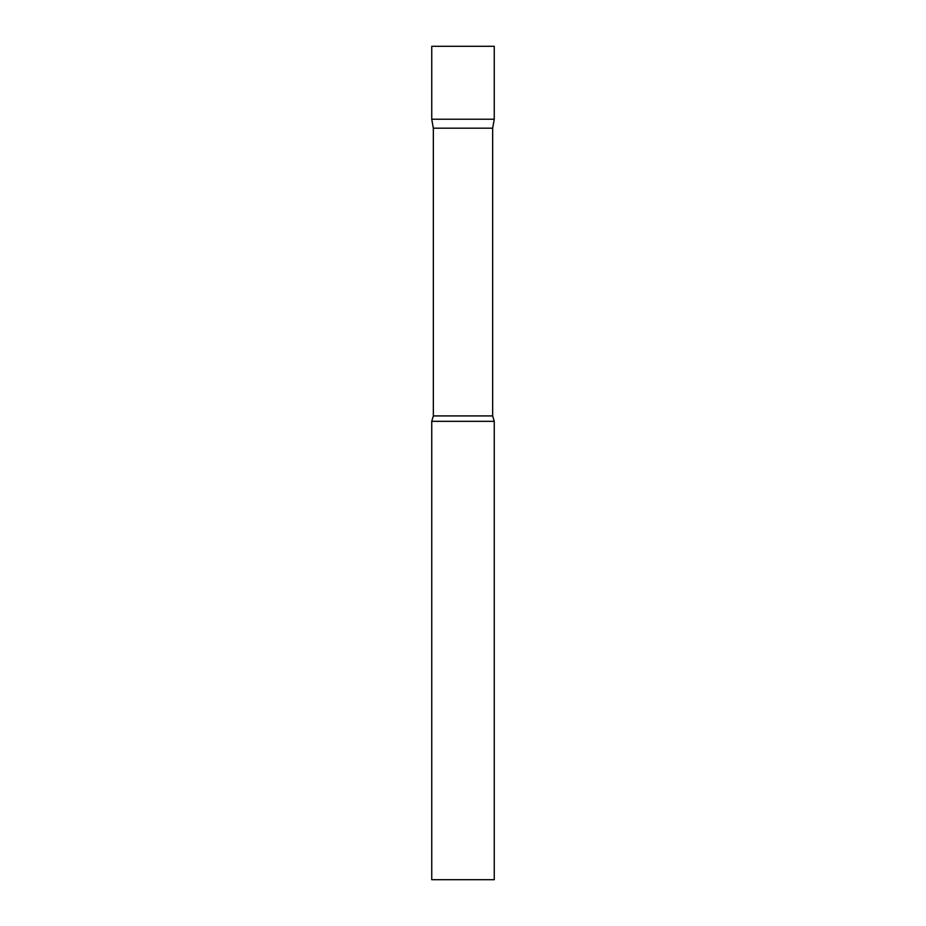 <?xml version="1.0" encoding="UTF-8"?>
<svg xmlns="http://www.w3.org/2000/svg" width="926" height="926" viewBox="0 0 926 926"><rect width="100%" height="100%" fill="white"/><g stroke="black" fill="none" stroke-linecap="round" stroke-linejoin="round"><path stroke-width="1.39" d="M433.333 128.182L431.748 119.211L494.252 119.211L494.252 46.3L431.748 46.3L431.748 119.211L494.252 119.211L492.667 128.182L433.333 128.182L433.333 415.924L431.748 421.33L431.748 879.7L494.252 879.7L494.252 421.33L431.748 421.33M492.667 128.182L492.667 415.924L433.333 415.924M492.667 415.924L494.252 421.33"/></g></svg>
